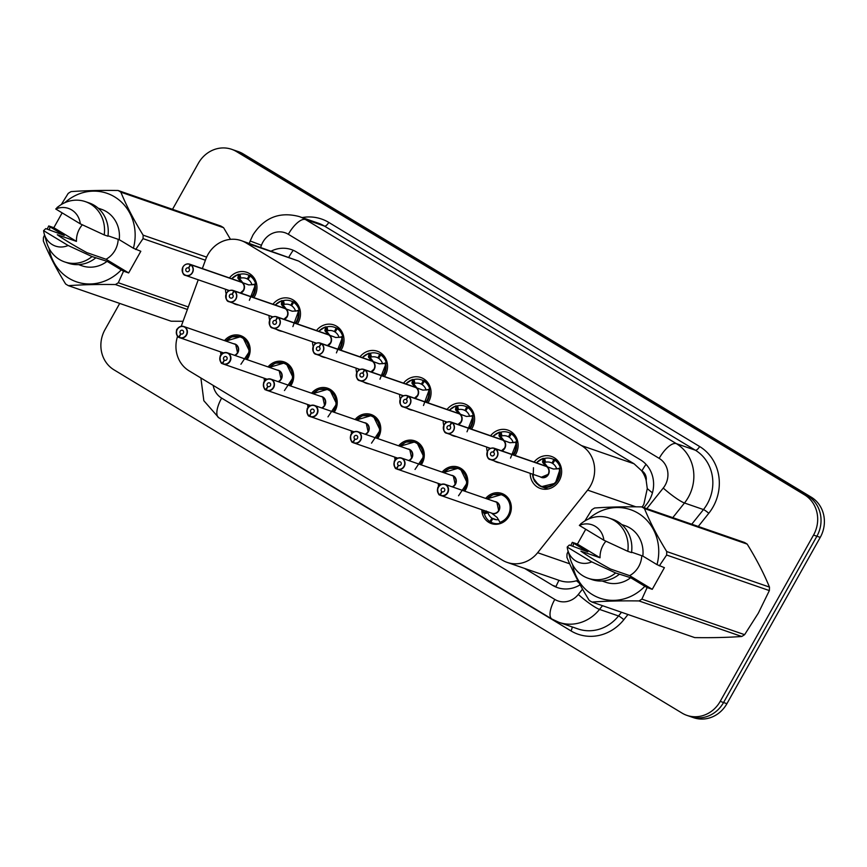 <?xml version="1.0" encoding="UTF-8"?>
<svg xmlns="http://www.w3.org/2000/svg" width="867" height="867" viewBox="0 0 867 867"><rect width="100%" height="100%" fill="white"/><g stroke="black" fill="none" stroke-linecap="round" stroke-linejoin="round"><path stroke-width="1.3" d="M224.52 340.601A15.942 14.641 109.1 0 1 240.603 335.627A15.942 14.641 109.1 0 1 247.962 358.288A15.942 14.641 109.1 0 1 247.106 359.664M220.998 355.069A15.942 14.641 109.1 0 1 220.619 351.904M268.055 366.904A15.942 14.641 109.1 0 1 284.138 361.929A15.942 14.641 109.1 0 1 291.496 384.59A15.942 14.641 109.1 0 1 290.64 385.967M264.522 381.372A15.942 14.641 109.1 0 1 264.142 378.207M311.578 393.206A15.942 14.641 109.1 0 1 327.661 388.232A15.942 14.641 109.1 0 1 335.02 410.893A15.942 14.641 109.1 0 1 334.163 412.269M308.045 407.674A15.942 14.641 109.1 0 1 307.677 404.51M355.112 419.509A15.942 14.641 109.1 0 1 371.184 414.534A15.942 14.641 109.1 0 1 378.554 437.196A15.942 14.641 109.1 0 1 377.687 438.572M351.579 433.977A15.942 14.641 109.1 0 1 351.2 430.812M398.636 445.811A15.942 14.641 109.1 0 1 414.719 440.837A15.942 14.641 109.1 0 1 422.077 463.498A15.942 14.641 109.1 0 1 421.221 464.875M395.103 460.279A15.942 14.641 109.1 0 1 394.723 457.115M442.159 472.114A15.942 14.641 109.1 0 1 458.242 467.14A15.942 14.641 109.1 0 1 465.601 489.801A15.942 14.641 109.1 0 1 464.745 491.177M438.637 486.582A15.942 14.641 109.1 0 1 438.258 483.418M485.693 498.417A15.942 14.641 109.1 0 1 501.776 493.442A15.942 14.641 109.1 0 1 509.135 516.103A15.942 14.641 109.1 0 1 491.351 523.57A15.942 14.641 109.1 0 1 481.781 509.72M229.419 277.928A16.95 15.573 109.1 0 1 246.781 272.325A16.95 15.573 109.1 0 1 254.616 296.427A16.95 15.573 109.1 0 1 253.868 297.63M238.804 305.065A16.95 15.573 109.1 0 1 235.694 304.36A16.95 15.573 109.1 0 1 232.822 302.995M226.157 293.956A16.95 15.573 109.1 0 1 225.518 289.231M272.953 304.23A16.95 15.573 109.1 0 1 290.315 298.627A16.95 15.573 109.1 0 1 298.14 322.73A16.95 15.573 109.1 0 1 297.403 323.933M282.328 331.367A16.95 15.573 109.1 0 1 279.228 330.663A16.95 15.573 109.1 0 1 276.345 329.297M269.691 320.259A16.95 15.573 109.1 0 1 269.041 315.523M316.477 330.533A16.95 15.573 109.1 0 1 333.838 324.93A16.95 15.573 109.1 0 1 341.663 349.033A16.95 15.573 109.1 0 1 340.926 350.235M325.851 357.67A16.95 15.573 109.1 0 1 322.752 356.966A16.95 15.573 109.1 0 1 319.88 355.6M313.215 346.562A16.95 15.573 109.1 0 1 312.564 341.826M360 356.836A16.95 15.573 109.1 0 1 377.362 351.233A16.95 15.573 109.1 0 1 385.197 375.335A16.95 15.573 109.1 0 1 384.449 376.538M369.385 383.973A16.95 15.573 109.1 0 1 366.275 383.268A16.95 15.573 109.1 0 1 363.403 381.903M356.738 372.864A16.95 15.573 109.1 0 1 356.099 368.128M403.534 383.138A16.95 15.573 109.1 0 1 420.896 377.535A16.95 15.573 109.1 0 1 428.721 401.638A16.95 15.573 109.1 0 1 427.984 402.841M412.909 410.275A16.95 15.573 109.1 0 1 409.809 409.571A16.95 15.573 109.1 0 1 406.937 408.205M400.272 399.167A16.95 15.573 109.1 0 1 399.622 394.431M447.058 409.441A16.95 15.573 109.1 0 1 464.419 403.838A16.95 15.573 109.1 0 1 472.255 427.94A16.95 15.573 109.1 0 1 471.507 429.143M456.443 436.578A16.95 15.573 109.1 0 1 453.333 435.873A16.95 15.573 109.1 0 1 450.461 434.508M443.796 425.469A16.95 15.573 109.1 0 1 443.156 420.733M490.592 435.743A16.95 15.573 109.1 0 1 507.954 430.14A16.95 15.573 109.1 0 1 515.778 454.243A16.95 15.573 109.1 0 1 515.041 455.446M499.966 462.88A16.95 15.573 109.1 0 1 496.867 462.176A16.95 15.573 109.1 0 1 493.984 460.81M487.33 451.772A16.95 15.573 109.1 0 1 486.68 447.036M534.115 462.046A16.95 15.573 109.1 0 1 551.477 456.443A16.95 15.573 109.1 0 1 559.302 480.546A16.95 15.573 109.1 0 1 540.39 488.479A16.95 15.573 109.1 0 1 530.203 473.339M642.187 507.054L643.856 504.28L647.281 488.609L646.186 480.513A9.96 9.147 -70.9 0 0 641.916 470.857A29.879 11.596 -58.9 0 1 646.013 464.333M177.605 336.212A29.879 27.451 -70.9 0 0 189.082 370.838L502.383 560.158A29.879 27.451 -70.9 0 0 507.184 562.412A29.879 27.451 -70.9 0 0 537.638 552.712L587.609 490.115A29.879 27.451 -70.9 0 0 590.503 485.823A29.879 27.451 -70.9 0 0 581.508 445.595L246.044 242.879A29.879 27.451 -70.9 0 0 241.232 240.625A29.879 27.451 -70.9 0 0 205.717 259.352L202.347 268.564M641.916 470.857L641.504 470.608A29.879 27.451 109.1 0 1 646.186 480.513M558.987 580.316C564.558 582.375 570.388 582.526 576.479 580.76A29.879 4.259 38.6 0 0 579.08 582.906M641.504 470.608L634.037 463.769L298.573 261.054L241.232 240.625M198.24 279.792L181.214 326.317M172.522 209.326L198.337 163.321A29.879 27.451 109.1 0 1 231.684 149.319L235.033 150.479A29.879 27.451 109.1 0 1 239.845 152.733L807.903 496A29.879 27.451 109.1 0 1 816.887 536.229L723.566 702.519A29.879 27.451 109.1 0 1 690.23 716.521A29.879 27.451 109.1 0 0 723.566 702.519L816.887 536.229A29.879 27.451 109.1 0 0 807.903 496L239.845 152.733A29.879 27.451 109.1 0 0 235.033 150.479L238.382 151.638A29.879 27.451 109.1 0 1 243.194 153.893L811.252 497.159A29.879 27.451 109.1 0 1 820.247 537.388L726.914 703.679A29.879 27.451 109.1 0 1 693.578 717.681L686.87 715.362A29.879 27.451 109.1 0 1 682.069 713.107L114 369.841A29.879 27.451 109.1 0 1 105.015 329.612L119.711 303.417M643.932 507.661L646.565 504.356A29.879 27.451 -70.9 0 0 649.459 500.053A29.879 27.451 -70.9 0 0 640.475 459.824L296.341 251.885A29.879 27.451 -70.9 0 0 291.529 249.631A29.879 27.451 -70.9 0 0 271.328 251.04M231.684 149.319A29.879 27.451 109.1 0 1 236.485 151.573L804.554 494.84A29.879 27.451 109.1 0 1 813.539 535.069L720.217 701.36A29.879 27.451 109.1 0 1 686.87 715.362M524.622 568.438L552.593 585.344A29.879 27.451 -70.9 0 0 557.405 587.598A29.879 27.451 -70.9 0 0 580.121 584.802M540.932 486.528A14.945 13.72 -70.9 0 0 541.42 486.712A14.945 13.72 -70.9 0 0 558.088 479.711A14.945 13.72 -70.9 0 0 559.833 468.603L553.417 469.036L546.481 466.5L553.189 468.928M495.1 448.618L494.938 448.77A5.776 5.31 -70.9 0 0 489.497 458.936A5.776 5.31 -70.9 0 0 495.328 449.008L495.512 448.868A5.971 5.495 109.1 0 1 490.44 459.586A5.971 5.495 109.1 0 1 487.666 451.1A5.971 5.495 109.1 0 1 495.1 448.618L546.037 466.251L542.709 462.566L542.98 458.426A14.945 13.72 -70.9 0 0 542.959 458.415L544.628 458.415A14.945 13.72 109.1 0 1 551.932 458.73A14.945 13.72 109.1 0 1 553.818 459.553L557.98 460.995M557.015 468.895L560.342 467.92A14.945 13.72 109.1 0 0 554.847 460.182L558.272 461.363M560.201 468.733L555.379 483.244L541.42 486.701L547.998 488.988M542.482 461.721L544.238 462.328L543.349 458.545M552.864 463.401L552.019 463.097A10.957 10.068 -70.9 0 0 550.632 462.49A10.957 10.068 -70.9 0 0 545.516 462.209L544.238 462.328M545.993 466.338L546.037 466.251A5.971 5.495 -70.9 0 0 545.278 465.915L494.342 448.282C491.676 447.513 489.443 448.445 487.655 451.078C486.723 456.476 487.644 459.315 490.44 459.586L541.376 477.208A5.971 5.484 109.2 0 0 548.042 474.412L541.376 477.208A5.971 5.495 -70.9 0 0 546.448 466.489L495.512 448.868M493.215 452.14L493.377 452.195A1.994 1.832 109.1 0 1 491.665 455.793A1.994 1.832 109.1 0 1 490.744 452.964A1.994 1.832 109.1 0 1 493.215 452.14L494.938 448.77M552.019 463.097L553.818 459.553M554.847 460.182L552.767 463.552A10.957 10.068 -70.9 0 1 556.712 468.939M546.037 466.251L547.283 466.782M495.328 449.008L493.356 452.216M533.476 467.747L533.14 477.923L539.014 485.585L541.42 486.701L534.538 481.131L532.403 474.097M536.445 462.859A14.566 13.373 109.2 0 1 542.775 458.676L542.98 458.426M543.869 462.209L547.37 466.706M439.927 494.851L439.894 495.046A5.971 5.495 109.1 0 1 444.977 484.328A5.971 5.495 109.1 0 1 447.73 492.824A5.971 5.495 109.1 0 1 440.306 495.295L440.328 495.09A5.776 5.31 -70.9 0 0 445.757 484.935A5.776 5.31 -70.9 0 0 439.927 494.851L441.899 491.643L442.712 491.925M494.754 501.56A6.156 5.657 109 0 1 499.62 508.907A6.156 5.657 109 0 1 491.86 513.383L497.094 517.469L500.259 522.801A14.945 13.72 -70.9 0 0 508.723 515.757A14.945 13.72 -70.9 0 0 504.226 495.642A14.945 13.72 -70.9 0 0 501.82 494.515A14.945 13.72 -70.9 0 0 501.115 494.298M491.025 521.956L489.877 521.566A14.945 13.72 109.1 0 1 484.382 513.828L483.407 512.625A14.945 13.72 -70.9 0 0 483.407 512.625L486.387 510.999M495.556 519.626L492.716 518.639A10.957 10.068 -70.9 0 0 494.092 519.246A10.957 10.068 -70.9 0 0 498.547 519.658M440.295 495.187L439.894 495.046C437.532 495.621 437.206 485.91 438.29 487.124C440.068 484.49 442.3 483.558 444.977 484.328L495.913 501.96A5.971 5.484 109 0 1 498.666 510.457A5.971 5.495 -70.9 0 0 495.913 501.96L496.867 502.405L498.666 510.457A5.971 5.495 -70.9 0 1 492.001 513.253L440.306 495.295M441.899 491.643A1.994 1.832 109.1 0 1 443.59 488.067A1.994 1.832 109.1 0 1 444.511 490.906A1.994 1.832 109.1 0 1 442.04 491.73L442.56 491.903M492.716 518.639L490.906 522.183A14.945 13.72 109.1 0 0 492.792 523.018L496.488 524.297M489.877 521.566L491.957 518.184L496.433 519.734M485.639 511.086L488.002 512.755A10.957 10.068 -70.9 0 0 491.957 518.184M442.04 491.73L440.328 495.09M500.638 522.942L500.259 522.801C511.898 519.734 514.554 501.115 504.226 495.642L501.82 494.515L487.016 498.883M483.418 512.625L483.472 512.419A14.566 13.373 109 0 1 483.168 510.197M499.858 522.281L500.107 523.321A14.945 13.72 109.1 0 1 492.792 523.018M513.589 454.947A14.945 13.72 -70.9 0 0 514.564 453.408A14.945 13.72 -70.9 0 0 516.298 442.3L509.894 442.734L502.947 440.198L509.655 442.625M444.153 424.787A5.971 5.495 109.1 0 1 451.566 422.316L502.502 439.948L499.186 436.264L499.251 432.373A14.566 13.373 109.2 0 0 492.922 436.556M451.566 422.316L451.404 422.467A5.776 5.31 -70.9 0 0 445.974 432.633A5.776 5.31 -70.9 0 0 451.805 422.706L449.832 425.914A1.994 1.832 109.1 0 1 448.141 429.49A1.994 1.832 109.1 0 1 447.22 426.662A1.994 1.832 109.1 0 1 449.691 425.838L449.843 425.892M513.492 442.593L516.819 441.617A14.945 13.72 109.1 0 0 511.324 433.879L514.749 435.061M516.678 442.43L510.533 458.101M498.958 435.418L500.703 436.025L499.815 432.243L501.093 432.113A14.945 13.72 109.1 0 1 508.409 432.427A14.945 13.72 109.1 0 1 510.295 433.251L514.456 434.692M509.341 437.098L508.485 436.795A10.957 10.068 -70.9 0 0 507.108 436.188A10.957 10.068 -70.9 0 0 501.982 435.906L500.703 436.025M501.538 450.775A5.971 5.484 109.2 0 0 504.507 448.109L501.538 450.775A5.971 5.495 -70.9 0 0 502.914 440.187L451.978 422.565A5.971 5.495 109.1 0 1 446.906 433.283A5.971 5.495 109.1 0 1 444.142 424.797C443.189 430.173 444.121 433.012 446.906 433.283L490.635 448.412M508.485 436.795L510.295 433.251M511.324 433.879L509.243 437.25A10.957 10.068 -70.9 0 1 513.188 442.636M502.535 439.948L503.76 440.479M500.335 435.895L503.835 440.403M502.459 440.035L502.502 439.948A5.971 5.495 -70.9 0 0 501.755 439.612L450.818 421.98C448.141 421.21 445.92 422.142 444.132 424.776M449.691 425.838L451.404 422.467M470.055 428.645A14.945 13.72 -70.9 0 0 471.041 427.106A14.945 13.72 -70.9 0 0 472.775 415.997L466.37 416.431L459.423 413.895L466.132 416.323M458.936 413.732L455.652 409.961L455.923 405.821A14.945 13.72 -70.9 0 0 455.901 405.81M408.27 396.403L408.455 396.262A5.971 5.495 109.1 0 1 403.383 406.981A5.971 5.495 109.1 0 1 400.619 398.495A5.971 5.495 109.1 0 1 408.043 396.013L407.88 396.165A5.776 5.31 -70.9 0 0 402.44 406.33A5.776 5.31 -70.9 0 0 408.27 396.403L406.298 399.611A1.994 1.832 109.1 0 1 404.607 403.188A1.994 1.832 109.1 0 1 403.686 400.359A1.994 1.832 109.1 0 1 406.168 399.535L406.32 399.589M469.957 416.29L473.284 415.315A14.945 13.72 109.1 0 0 467.79 407.577L471.225 408.758M473.144 416.127L467.01 431.799M455.435 409.116L457.18 409.723L456.291 405.94L457.57 405.81A14.945 13.72 109.1 0 1 464.885 406.124A14.945 13.72 109.1 0 1 466.76 406.948L470.933 408.39M465.817 410.795L464.961 410.492A10.957 10.068 -70.9 0 0 463.574 409.885A10.957 10.068 -70.9 0 0 458.459 409.603L457.18 409.723M458.014 424.472A5.971 5.484 109.2 0 0 460.984 421.806L458.014 424.472A5.971 5.495 -70.9 0 0 459.391 413.884L408.455 396.262M464.961 410.492L466.76 406.948M467.79 407.577L465.709 410.947A10.957 10.068 -70.9 0 1 469.654 416.333M459.011 413.646L460.225 414.177M458.979 413.646L458.979 413.635A5.971 5.495 -70.9 0 0 458.22 413.31L407.284 395.677C404.618 394.908 402.386 395.84 400.608 398.473C399.665 403.87 400.587 406.71 403.383 406.981L447.112 422.11M408.043 396.013L458.979 413.635M406.168 399.535L407.88 396.165M449.388 410.254A14.566 13.373 109.2 0 1 455.717 406.07L456.291 405.94M456.811 409.603L460.312 414.101M423.486 405.496L429.241 389.695L422.836 390.128L415.889 387.592L422.597 390.02M364.519 369.71L364.346 369.862A5.776 5.31 -70.9 0 0 358.916 380.028A5.776 5.31 -70.9 0 0 364.747 370.101L364.931 369.96A5.971 5.495 109.1 0 1 359.848 380.678C357.063 380.407 356.131 377.568 357.074 372.171A5.971 5.495 109.1 0 1 364.519 369.71L415.456 387.343L412.128 383.658L412.389 379.518A14.945 13.72 -70.9 0 0 412.367 379.518L414.036 379.508A14.945 13.72 109.1 0 1 421.351 379.822A14.945 13.72 109.1 0 1 423.237 380.646L427.398 382.087M426.531 402.342A14.945 13.72 -70.9 0 0 427.507 400.803A14.945 13.72 -70.9 0 0 429.252 389.695L429.761 389.012L429.62 389.825M426.434 389.987L429.761 389.012A14.945 13.72 109.1 0 0 424.266 381.274L427.691 382.455M411.901 382.813L413.657 383.42L412.768 379.638M422.283 384.493L421.427 384.189A10.957 10.068 -70.9 0 0 420.051 383.582A10.957 10.068 -70.9 0 0 414.935 383.301L413.657 383.42M414.48 398.17A5.971 5.484 109.2 0 0 417.46 395.504L414.48 398.17A5.971 5.495 -70.9 0 0 415.867 387.582L364.931 369.96M362.634 373.233L362.785 373.287A1.994 1.832 109.1 0 1 361.084 376.885A1.994 1.832 109.1 0 1 360.163 374.056A1.994 1.832 109.1 0 1 362.634 373.233L364.346 369.862M421.427 384.189L423.237 380.646M424.266 381.274L422.186 384.645A10.957 10.068 -70.9 0 1 426.13 390.031M415.401 387.43L416.702 387.874M413.288 383.29L416.778 387.798M415.445 387.343A5.971 5.484 109.2 0 1 415.456 387.343A5.971 5.495 -70.9 0 0 414.697 387.007L363.761 369.375C361.084 368.605 358.862 369.537 357.074 372.171M364.747 370.101L362.774 373.309M405.864 383.951A14.566 13.373 109.2 0 1 412.193 379.768L412.389 379.518M382.997 376.04A14.945 13.72 -70.9 0 0 383.983 374.501A14.945 13.72 -70.9 0 0 385.717 363.392L379.312 363.826L372.366 361.29L379.074 363.717M320.985 343.408L320.823 343.56A5.776 5.31 -70.9 0 0 315.382 353.725A5.776 5.31 -70.9 0 0 321.223 343.798L321.397 343.657A5.971 5.495 109.1 0 1 316.325 354.375A5.971 5.495 109.1 0 1 313.561 345.89A5.971 5.495 109.1 0 1 320.985 343.408L371.921 361.04L368.594 357.356L368.865 353.216A14.945 13.72 -70.9 0 0 368.843 353.216L370.512 353.205A14.945 13.72 109.1 0 1 377.828 353.519A14.945 13.72 109.1 0 1 379.713 354.343L383.875 355.784M370.957 371.867A5.971 5.484 109.2 0 0 373.926 369.201L370.957 371.867A5.971 5.495 -70.9 0 0 372.333 361.279L372.366 361.29M382.911 363.685L386.227 362.709A14.945 13.72 109.1 0 0 380.732 354.971L384.168 356.153M386.086 363.522L379.952 379.193M368.377 356.51L370.122 357.117L369.234 353.335M378.76 358.19L377.904 357.887A10.957 10.068 -70.9 0 0 376.527 357.28A10.957 10.068 -70.9 0 0 371.401 356.998L370.122 357.117M321.397 343.657L372.333 361.279M321.223 343.798L319.24 347.006A1.994 1.832 109.1 0 1 317.55 350.582A1.994 1.832 109.1 0 1 316.628 347.754A1.994 1.832 109.1 0 1 319.11 346.93L319.262 346.984M377.904 357.887L379.713 354.343M380.732 354.971L378.662 358.342A10.957 10.068 -70.9 0 1 382.596 363.728M371.878 361.127L373.178 361.572M371.921 361.04L371.921 361.04A5.971 5.495 -70.9 0 0 371.174 360.705L320.237 343.072C317.56 342.302 315.328 343.234 313.551 345.868C312.608 351.265 313.529 354.104 316.325 354.375L360.054 369.505M319.11 346.93L320.823 343.56M362.33 357.648A14.566 13.373 109.2 0 1 368.659 353.465L368.865 353.216M369.754 356.998L373.254 361.496M452.173 486.82A5.971 5.495 -70.9 0 0 455.142 484.154A5.971 5.484 109 0 0 452.379 475.658L453.343 476.102L455.142 484.154A5.971 5.495 -70.9 0 0 452.379 475.658L401.443 458.025C398.766 457.256 396.544 458.188 394.756 460.821A5.971 5.495 109.1 0 1 401.443 458.025A5.971 5.495 109.1 0 1 404.206 466.522A5.971 5.495 109.1 0 1 396.783 468.993L396.793 468.787A5.776 5.31 -70.9 0 0 402.234 458.632A5.776 5.31 -70.9 0 0 396.403 468.548L398.376 465.341L399.188 465.622M464.213 490.993A14.945 13.72 -70.9 0 0 465.189 489.454A14.945 13.72 -70.9 0 0 460.702 469.34A14.945 13.72 -70.9 0 0 458.296 468.213A14.945 13.72 -70.9 0 0 457.581 467.996M398.376 465.341A1.994 1.832 109.1 0 1 400.066 461.764A1.994 1.832 109.1 0 1 400.988 464.604A1.994 1.832 109.1 0 1 398.517 465.427L399.026 465.601M398.517 465.427L396.793 468.787M394.756 460.821C393.672 459.608 393.997 469.318 396.36 468.744L396.371 468.744A5.971 5.495 109.1 0 1 394.767 460.843M458.556 495.761L467.205 482.821L460.702 469.34L458.285 468.213L443.481 472.58M352.869 442.246L352.836 442.441A5.971 5.495 109.1 0 1 357.919 431.723A5.971 5.495 109.1 0 1 360.672 440.219A5.971 5.495 109.1 0 1 353.259 442.69L353.27 442.484A5.776 5.31 -70.9 0 0 358.71 432.33A5.776 5.31 -70.9 0 0 352.869 442.246L354.852 439.038L355.665 439.32M420.679 464.69A14.945 13.72 -70.9 0 0 421.665 463.151A14.945 13.72 -70.9 0 0 417.168 443.037A14.945 13.72 -70.9 0 0 414.762 441.91A14.945 13.72 -70.9 0 0 414.058 441.693M353.237 442.582L352.836 442.441C350.474 443.015 350.149 433.305 351.233 434.519C353.01 431.885 355.242 430.953 357.919 431.723L408.856 449.355A5.971 5.484 109 0 1 411.608 457.852A5.971 5.495 -70.9 0 0 408.856 449.355L409.82 449.8L411.608 457.852A5.971 5.495 -70.9 0 1 408.639 460.518M354.852 439.038A1.994 1.832 109.1 0 1 356.543 435.462A1.994 1.832 109.1 0 1 357.464 438.301A1.994 1.832 109.1 0 1 354.982 439.125L355.503 439.298M354.982 439.125L353.27 442.484M415.033 469.459L423.681 456.519L417.168 443.037L414.762 441.91L399.958 446.277M309.302 416.127A5.971 5.495 109.1 0 1 314.385 405.42A5.971 5.495 109.1 0 1 317.149 413.917A5.971 5.495 109.1 0 1 309.725 416.388L309.747 416.182A5.776 5.31 -70.9 0 0 315.176 406.027A5.776 5.31 -70.9 0 0 309.346 415.943L311.318 412.735L312.131 413.017M377.156 438.388A14.945 13.72 -70.9 0 0 378.131 436.849A14.945 13.72 -70.9 0 0 373.644 416.734A14.945 13.72 -70.9 0 0 371.239 415.607A14.945 13.72 -70.9 0 0 370.534 415.391M309.346 415.943L309.313 416.138C306.94 416.713 306.615 407.002 307.709 408.227C309.486 405.583 311.719 404.651 314.385 405.42L365.321 423.053A5.971 5.484 109 0 1 368.085 431.549A5.971 5.495 -70.9 0 0 365.321 423.053L366.286 423.497L368.085 431.549A5.971 5.495 -70.9 0 1 365.115 434.215M311.318 412.735A1.994 1.832 109.1 0 1 313.009 409.159A1.994 1.832 109.1 0 1 313.93 411.998A1.994 1.832 109.1 0 1 311.459 412.822L311.979 412.995M311.459 412.822L309.747 416.182M371.51 443.156L380.158 430.216L373.644 416.734L371.228 415.607L356.424 419.975M585.734 529.26L577.411 544.097L600.04 557.763L580.89 551.141C587.913 556.115 597.775 562.076 610.487 569.023L629.637 575.645L652.255 589.322L664.404 567.668L657.002 564.634A46.818 43.003 109.1 0 0 639.618 514.153A46.818 43.003 109.1 0 0 588.411 519.084M600.04 557.763A22.52 20.678 109.1 0 1 603.15 545.148A22.52 20.678 109.1 0 1 605.925 541.192M641.775 555.704A22.52 20.678 109.1 0 1 638.676 566.617A22.52 20.678 109.1 0 1 629.637 575.645M584.867 520.959L591.782 509.807A53.787 49.408 109.1 0 1 594.664 507.997C608.471 507 624.132 506.631 641.678 506.881L744.406 542.428A53.787 49.408 109.1 0 1 747.191 544.108L644.452 508.561C650.044 522.205 657.468 536.532 666.723 551.542A53.787 49.408 109.1 0 1 666.625 555.032L659.299 565.902M666.723 551.542L769.462 587.089C763.87 573.445 756.447 559.117 747.191 544.108M769.462 587.089A53.787 49.408 109.1 0 1 769.354 590.579L666.625 555.032M652.255 589.322L647.15 587.555L641.883 599.13L744.612 634.677L758.354 613.099L769.354 590.579M641.678 506.881A53.787 49.408 109.1 0 1 644.452 508.561M631.577 552.171L642.826 556.072L657.002 564.634M621.693 524.524L625.096 525.705A29.879 27.451 109.1 0 1 642.826 556.072M612.72 519.311A31.873 29.272 109.1 0 1 631.512 552.593L627.795 551.314A31.873 29.272 109.1 0 0 608.992 518.033L612.72 519.311M580.695 523.863L582.852 522.302A31.873 29.272 109.1 0 1 608.992 518.033M581.497 523.343L579.351 525.402A19.919 18.294 109.1 0 1 603.876 540.228L627.795 551.314M603.876 540.228L579.351 525.402M744.612 634.677A53.787 49.408 109.1 0 1 741.74 636.486L639.001 600.939C621.596 600.69 605.925 601.059 591.988 602.056L694.727 637.603C712.132 637.852 727.803 637.483 741.74 636.486M591.988 602.056A53.787 49.408 109.1 0 1 589.202 600.376C580.012 585.485 572.588 571.158 566.942 557.394A53.787 49.408 109.1 0 1 567.04 553.905L568.145 551.358M641.883 599.13A53.787 49.408 109.1 0 1 639.001 600.939M647.15 587.555L644.853 586.287A46.818 43.003 109.1 0 1 601.633 598.718A46.818 43.003 109.1 0 1 572.621 564.731M572.946 546.232A46.818 43.003 109.1 0 1 573.651 543.262L572.318 542.33L570.8 545.495M644.853 586.287L630.677 577.725L615.635 572.968L591.727 561.881A19.919 18.294 109.1 0 1 567.831 550.274A19.919 18.294 109.1 0 1 567.191 547.055L569.348 544.996L587.826 551.824L573.651 543.262M630.677 577.725A29.879 27.451 109.1 0 1 605.556 582.191L602.153 581.009M619.363 574.247A31.873 29.272 109.1 0 1 591.868 579.557L588.151 578.278A31.873 29.272 109.1 0 1 570.237 558.76L567.831 550.274M615.635 572.968A31.873 29.272 109.1 0 1 588.151 578.278M567.191 547.055L591.727 561.881M577.411 544.097L572.318 542.33M62.153 212.87L53.83 227.707L76.448 241.373L57.298 234.751C64.321 239.725 74.183 245.686 86.895 252.633L106.045 259.255L128.663 272.932L140.812 251.278L133.41 248.244A46.818 43.003 109.1 0 0 116.026 197.763A46.818 43.003 109.1 0 0 64.819 202.694M76.448 241.373A22.52 20.678 109.1 0 1 79.558 228.758A22.52 20.678 109.1 0 1 82.332 224.802M118.183 239.314A22.52 20.678 109.1 0 1 115.083 250.227A22.52 20.678 109.1 0 1 106.045 259.255M61.275 204.569L68.19 193.417A53.787 49.408 109.1 0 1 71.072 191.607C84.879 190.61 100.55 190.241 118.085 190.491L220.825 226.038A53.787 49.408 109.1 0 1 223.599 227.718L120.86 192.171C126.452 205.815 133.876 220.142 143.131 235.152A53.787 49.408 109.1 0 1 143.033 238.642L135.707 249.512M230.481 239.346L223.599 227.718M118.085 190.491A53.787 49.408 109.1 0 1 120.86 192.171M107.985 235.781L119.234 239.682L133.41 248.244M98.101 208.134L101.504 209.315A29.879 27.451 109.1 0 1 119.234 239.682M89.128 202.921A31.873 29.272 109.1 0 1 107.92 236.203L104.203 234.924A31.873 29.272 109.1 0 0 85.4 201.643L89.128 202.921M57.103 207.473L59.259 205.912A31.873 29.272 109.1 0 1 85.4 201.643M57.916 206.953L55.759 209.012A19.919 18.294 109.1 0 1 80.295 223.838L104.203 234.924M80.295 223.838L55.759 209.012M187.38 309.454L115.409 284.549C98.004 284.3 82.332 284.669 68.395 285.666L171.135 321.213L183.056 321.289M68.395 285.666A53.787 49.408 109.1 0 1 65.621 283.986C56.42 269.095 48.996 254.768 43.35 241.004A53.787 49.408 109.1 0 1 43.448 237.515L44.553 234.968M128.663 272.932L123.558 271.165L118.291 282.74L188.302 306.961M118.291 282.74A53.787 49.408 109.1 0 1 115.409 284.549M205.392 260.219L143.033 238.642M143.131 235.152L206.628 257.12M123.558 271.165L121.261 269.897A46.818 43.003 109.1 0 1 78.052 282.328A46.818 43.003 109.1 0 1 49.029 248.341M49.354 229.842A46.818 43.003 109.1 0 1 50.058 226.872L48.725 225.94L47.208 229.105M121.261 269.897L107.085 261.335L92.054 256.578L68.135 245.491A19.919 18.294 109.1 0 1 44.239 233.884A19.919 18.294 109.1 0 1 43.61 230.665L45.756 228.606L64.234 235.434L50.058 226.872M107.085 261.335A29.879 27.451 109.1 0 1 81.964 265.801L78.561 264.619M95.771 257.857A31.873 29.272 109.1 0 1 68.276 263.167L64.559 261.888A31.873 29.272 109.1 0 1 46.645 242.37L44.239 233.884M92.054 256.578A31.873 29.272 109.1 0 1 64.559 261.888M43.61 230.665L68.135 245.491M53.83 227.707L48.725 225.94M339.474 349.737A14.945 13.72 -70.9 0 0 340.449 348.198A14.945 13.72 -70.9 0 0 342.194 337.09L335.778 337.523L328.842 334.987L335.551 337.415M277.462 317.105L277.299 317.257A5.776 5.31 -70.9 0 0 271.859 327.423A5.776 5.31 -70.9 0 0 277.689 317.495L277.873 317.355A5.971 5.495 109.1 0 1 272.802 328.073A5.971 5.495 109.1 0 1 270.027 319.587A5.971 5.495 109.1 0 1 277.462 317.105L328.398 334.738L325.071 331.053L325.342 326.913A14.945 13.72 -70.9 0 0 325.32 326.913L326.989 326.902A14.945 13.72 109.1 0 1 334.294 327.217A14.945 13.72 109.1 0 1 336.179 328.04L340.341 329.482M327.433 345.565A5.971 5.484 109.2 0 0 330.403 342.898L327.433 345.565A5.971 5.495 -70.9 0 0 328.81 334.976L328.842 334.987M339.376 337.382L342.703 336.407A14.945 13.72 109.1 0 0 337.209 328.669L340.633 329.85M342.563 337.22L336.429 352.891M324.843 330.208L326.599 330.815L325.71 327.032M335.226 331.888L334.38 331.584A10.957 10.068 -70.9 0 0 332.993 330.977A10.957 10.068 -70.9 0 0 327.878 330.695L326.599 330.815M277.873 317.355L328.81 334.976M277.689 317.495L275.717 320.703A1.994 1.832 109.1 0 1 274.026 324.28A1.994 1.832 109.1 0 1 273.105 321.451A1.994 1.832 109.1 0 1 275.576 320.627L275.739 320.682M334.38 331.584L336.179 328.04M337.209 328.669L335.128 332.039A10.957 10.068 -70.9 0 1 339.073 337.426M328.43 334.738L329.644 335.269M328.355 334.825L328.398 334.738A5.971 5.495 -70.9 0 0 327.639 334.402L276.703 316.769C274.037 316 271.805 316.932 270.016 319.565C269.073 324.962 270.005 327.802 272.802 328.073L316.531 343.202M275.576 320.627L277.299 317.257M318.807 331.346A14.566 13.373 109.2 0 1 325.136 327.162L325.342 326.913M326.23 330.695L329.72 335.193M292.894 326.588L298.649 310.787L292.255 311.22L285.308 308.685L292.016 311.112M233.927 290.803L233.765 290.954A5.776 5.31 -70.9 0 0 228.324 301.12A5.776 5.31 -70.9 0 0 234.166 291.193L234.339 291.052A5.971 5.495 109.1 0 1 229.267 301.77A5.971 5.495 109.1 0 1 226.504 293.284A5.971 5.495 109.1 0 1 233.927 290.803L284.864 308.435L281.547 304.75L281.612 300.86A14.566 13.373 109.2 0 0 275.283 305.043M295.94 323.434A14.945 13.72 -70.9 0 0 296.926 321.895A14.945 13.72 -70.9 0 0 298.66 310.787L299.18 310.104L299.039 310.917M295.853 311.08L299.18 310.104A14.945 13.72 109.1 0 0 293.685 302.366L297.11 303.548M281.32 303.905L283.065 304.512L282.176 300.73L283.455 300.6A14.945 13.72 109.1 0 1 290.77 300.914A14.945 13.72 109.1 0 1 292.656 301.738L296.817 303.179M291.702 305.585L290.846 305.282A10.957 10.068 -70.9 0 0 289.47 304.675A10.957 10.068 -70.9 0 0 284.343 304.393L283.065 304.512M283.899 319.262A5.971 5.484 109.2 0 0 286.869 316.596L283.899 319.262A5.971 5.495 -70.9 0 0 285.276 308.674L234.339 291.052M232.053 294.325L232.204 294.379A1.994 1.832 109.1 0 1 230.492 297.977A1.994 1.832 109.1 0 1 229.582 295.148A1.994 1.832 109.1 0 1 232.053 294.325L233.765 290.954M290.846 305.282L292.656 301.738M293.685 302.366L291.605 305.737A10.957 10.068 -70.9 0 1 295.549 311.123M284.896 308.435L286.121 308.966M284.82 308.522L284.864 308.435A5.971 5.495 -70.9 0 0 284.116 308.099L233.18 290.467C230.503 289.697 228.281 290.629 226.493 293.263C225.55 298.66 226.471 301.499 229.267 301.77L272.997 316.899M234.166 291.193L232.193 294.401M282.707 304.393L286.197 308.89M252.416 297.132A14.945 13.72 -70.9 0 0 253.392 295.593A14.945 13.72 -70.9 0 0 255.136 284.484L248.721 284.918L241.785 282.382L248.493 284.81M241.297 282.219L238.013 278.448L238.284 274.308A14.945 13.72 -70.9 0 0 238.262 274.308L239.931 274.297A14.945 13.72 109.1 0 1 247.247 274.611A14.945 13.72 109.1 0 1 249.122 275.435L253.294 276.876M190.632 264.89L190.816 264.749A5.971 5.495 109.1 0 1 185.744 275.468A5.971 5.495 109.1 0 1 182.98 266.982A5.971 5.495 109.1 0 1 190.404 264.5L190.241 264.652A5.776 5.31 -70.9 0 0 184.801 274.817A5.776 5.31 -70.9 0 0 190.632 264.89L188.659 268.098A1.994 1.832 109.1 0 1 186.969 271.674A1.994 1.832 109.1 0 1 186.047 268.846A1.994 1.832 109.1 0 1 188.518 268.022L188.681 268.076M252.319 284.777L255.646 283.802A14.945 13.72 109.1 0 0 250.151 276.064L253.576 277.245M255.505 284.614L249.371 300.285M237.796 277.603L239.541 278.209L238.653 274.427M248.168 279.282L247.323 278.979A10.957 10.068 -70.9 0 0 245.935 278.372A10.957 10.068 -70.9 0 0 240.82 278.09L239.541 278.209M240.376 292.959A5.971 5.484 109.2 0 0 243.345 290.293L240.376 292.959A5.971 5.495 -70.9 0 0 241.752 282.371L190.816 264.749M247.323 278.979L249.122 275.435M250.151 276.064L248.07 279.434A10.957 10.068 -70.9 0 1 252.015 284.82M190.404 264.5L242.587 282.664M241.34 282.122A5.971 5.495 -70.9 0 0 240.582 281.797L189.645 264.164C186.979 263.395 184.747 264.327 182.97 266.96C182.027 272.357 182.948 275.197 185.744 275.468L229.473 290.597M188.518 268.022L190.241 264.652M231.749 278.74A14.566 13.373 109.2 0 1 238.078 274.557L238.284 274.308M239.173 278.09L242.673 282.588M264.197 381.924A5.971 5.495 109.1 0 1 270.862 379.117A5.971 5.495 109.1 0 1 273.625 387.614A5.971 5.495 109.1 0 1 266.202 390.085L266.212 389.879A5.776 5.31 -70.9 0 0 271.653 379.724A5.776 5.31 -70.9 0 0 265.822 389.641L267.795 386.433L268.607 386.715M333.632 412.085A14.945 13.72 -70.9 0 0 334.608 410.546A14.945 13.72 -70.9 0 0 330.11 390.432A14.945 13.72 -70.9 0 0 327.704 389.305A14.945 13.72 -70.9 0 0 327 389.088M321.581 407.913A5.971 5.495 -70.9 0 0 321.798 396.75L322.762 397.194L324.551 405.247M267.795 386.433A1.994 1.832 109.1 0 1 269.485 382.867A1.994 1.832 109.1 0 1 270.406 385.696A1.994 1.832 109.1 0 1 267.925 386.519L268.445 386.693M267.925 386.519L266.212 389.879M265.779 389.836L265.79 389.836A5.971 5.495 109.1 0 1 264.186 381.935C263.091 380.7 263.416 390.41 265.779 389.836M327.975 416.854L336.624 403.914L330.11 390.432L327.704 389.305L312.9 393.672M222.245 363.522A5.971 5.495 109.1 0 1 227.338 352.815A5.971 5.495 109.1 0 1 230.091 361.311A5.971 5.495 109.1 0 1 222.667 363.782L222.689 363.576A5.776 5.31 -70.9 0 0 228.119 353.422A5.776 5.31 -70.9 0 0 222.288 363.338L224.26 360.13L225.073 360.412M290.098 385.782A14.945 13.72 -70.9 0 0 291.084 384.244A14.945 13.72 -70.9 0 0 286.587 364.129A14.945 13.72 -70.9 0 0 284.181 363.002A14.945 13.72 -70.9 0 0 283.476 362.785M222.288 363.338L222.255 363.533C219.893 364.107 219.568 354.397 220.651 355.622C222.429 352.977 224.661 352.045 227.338 352.815L278.274 370.447A5.971 5.484 109 0 1 281.027 378.944A5.971 5.495 -70.9 0 0 278.274 370.447L279.228 370.892L281.027 378.944A5.971 5.495 -70.9 0 1 278.058 381.61M224.26 360.13A1.994 1.832 109.1 0 1 225.951 356.565A1.994 1.832 109.1 0 1 226.872 359.393A1.994 1.832 109.1 0 1 224.401 360.217L224.921 360.39M224.401 360.217L222.689 363.576M284.452 390.551L293.1 377.611L286.587 364.129L284.181 363.002L269.377 367.37M234.534 355.307A5.971 5.495 -70.9 0 0 237.504 352.641A5.971 5.484 109 0 0 234.74 344.145L235.705 344.589L237.504 352.641A5.971 5.495 -70.9 0 0 234.74 344.145L183.804 326.512C181.127 325.743 178.905 326.675 177.117 329.319A5.971 5.495 109.1 0 1 183.804 326.512A5.971 5.495 109.1 0 1 186.568 335.009A5.971 5.495 109.1 0 1 179.144 337.48L179.155 337.274A5.776 5.31 -70.9 0 0 184.595 327.119A5.776 5.31 -70.9 0 0 178.765 337.035L180.737 333.828L181.55 334.109M246.575 359.48A14.945 13.72 -70.9 0 0 247.55 357.941A14.945 13.72 -70.9 0 0 243.053 337.827A14.945 13.72 -70.9 0 0 240.658 336.699A14.945 13.72 -70.9 0 0 239.942 336.483M180.737 333.828A1.994 1.832 109.1 0 1 182.428 330.262A1.994 1.832 109.1 0 1 183.349 333.091A1.994 1.832 109.1 0 1 180.878 333.914L181.387 334.088M180.878 333.914L179.155 337.274M177.117 329.319C176.034 328.105 176.359 337.805 178.721 337.23L178.732 337.23A5.971 5.495 109.1 0 1 177.128 329.33M240.918 364.248L249.566 351.308L243.053 337.827L240.647 336.699L225.843 341.067M635.901 506.827L587.609 490.115M555.845 587.002A29.879 11.596 -58.9 0 1 558.977 580.326M647.281 488.609A29.879 4.259 38.6 0 0 652.428 492.857M288.874 257.109A29.879 11.596 -58.9 0 1 293.23 250.281M634.037 463.769L581.508 445.595M569.684 563.799L537.638 552.712M298.573 261.054L246.044 242.879M243.194 153.893L236.485 151.573M811.252 497.159L804.554 494.84M820.247 537.388L813.539 535.069M726.914 703.679L720.217 701.36M646.804 508.658L663.244 488.056A19.919 18.294 -70.9 0 0 665.173 485.195A19.919 18.294 -70.9 0 0 659.18 458.372L288.332 234.285A19.919 18.294 -70.9 0 0 262.896 242.11A19.919 18.294 -70.9 0 0 261.444 245.263L260.674 247.355M288.332 234.285A19.919 7.738 121.1 0 1 305.498 219.535L676.347 443.633A39.849 36.598 109.1 0 1 688.333 497.268A39.849 36.598 109.1 0 1 684.475 502.99L703.462 509.568A39.849 36.598 -70.9 0 0 707.32 503.835A39.849 36.598 -70.9 0 0 695.334 450.201L324.486 226.103A39.849 36.598 -70.9 0 0 318.07 223.101L299.082 216.522A39.849 36.598 109.1 0 1 305.498 219.535L324.486 226.103A4.985 1.929 -58.9 0 0 328.777 222.418L699.626 446.516A4.985 1.929 -58.9 0 1 695.334 450.201L676.347 443.633A19.919 7.738 121.1 0 0 659.18 458.372M299.082 216.522C279.564 211.44 264.186 217.574 252.969 234.935L250.184 240.993L261.444 245.263M699.626 446.516A44.824 41.172 109.1 0 1 713.107 506.859A44.824 41.172 109.1 0 1 708.773 513.297L698.271 526.464M627.979 614.508L623.828 619.71A44.824 41.172 109.1 0 1 570.941 630.873L237.764 429.555A44.824 41.172 109.1 0 1 233.917 426.889M302.106 217.574A44.824 41.172 109.1 0 1 328.777 222.418M602.5 605.686L599.531 609.403L618.518 615.971L621.487 612.265M213.174 385.403A19.919 18.294 -70.9 0 0 221.627 398.105L554.793 599.433A19.919 18.294 -70.9 0 0 578.3 594.469A19.919 2.839 38.6 0 0 599.531 609.403A39.849 36.598 109.1 0 1 558.933 622.343L577.921 628.911A39.849 36.598 -70.9 0 0 618.518 615.971A4.985 0.704 -141.4 0 1 623.828 619.71M663.244 488.056A19.919 2.839 38.6 0 0 684.475 502.99L672.781 517.642M691.768 524.21L703.462 509.568A4.985 0.704 -141.4 0 1 708.773 513.297M578.3 594.469L582.548 589.137M572.122 626.906A4.985 1.929 -58.9 0 1 570.941 630.873M221.627 398.105A19.919 7.738 121.1 0 0 218.766 417.731L551.932 619.06L558.933 622.343M554.793 599.433A19.919 7.738 121.1 0 0 551.932 619.06M555.574 586.374L552.593 585.344M547.164 466.749A6.156 5.657 109.2 0 1 540.217 476.807M544.151 465.514A6.156 5.657 109.2 0 1 545.722 465.882M559.204 468.603A14.566 13.373 109.2 0 1 547.911 486.669A14.566 13.373 109.2 0 1 532.533 474.151M542.709 462.566L544.064 463.032M544.628 458.415L545.516 462.209M487.07 498.893A14.566 13.373 109 0 1 508.398 500.758A14.566 13.373 109 0 1 499.891 522.346M488.002 512.755L484.382 513.828M483.786 512.755L487.384 511.693M503.64 440.447A6.156 5.657 109.2 0 1 501.939 450.916M500.617 439.211A6.156 5.657 109.2 0 1 502.188 439.58M515.67 442.3A14.566 13.373 109.2 0 1 512.95 454.72M489.161 449.29A14.566 13.373 109.2 0 1 488.999 447.849M499.186 436.264L500.53 436.73M501.093 432.113L501.982 435.906M460.117 414.144A6.156 5.657 109.2 0 1 458.405 424.613M457.093 412.909A6.156 5.657 109.2 0 1 458.665 413.277M472.147 415.997A14.566 13.373 109.2 0 1 469.426 428.417M445.627 422.988A14.566 13.373 109.2 0 1 445.475 421.546M455.652 409.961L457.007 410.427M457.57 405.81L458.459 409.603M416.583 387.842A6.156 5.657 109.2 0 1 414.881 398.311M413.57 386.606A6.156 5.657 109.2 0 1 415.141 386.975M403.578 395.807L359.848 380.678A5.971 5.495 109.1 0 1 357.085 372.192M428.612 389.695A14.566 13.373 109.2 0 1 425.903 402.115M402.104 396.685A14.566 13.373 109.2 0 1 401.952 395.244M412.128 383.658L413.483 384.124M414.036 379.508L414.935 383.301M373.059 361.539A6.156 5.657 109.2 0 1 371.347 372.008M370.036 360.304A6.156 5.657 109.2 0 1 371.607 360.672M385.089 363.392A14.566 13.373 109.2 0 1 382.369 375.823M358.57 370.382A14.566 13.373 109.2 0 1 358.418 368.941M368.594 357.356L369.949 357.822M370.512 353.205L371.401 356.998M451.23 475.257A6.156 5.657 109 0 1 452.563 486.961M439.797 485.336A14.566 13.373 109 0 1 439.645 483.894M443.546 472.591A14.566 13.373 109 0 1 462.165 471.009A14.566 13.373 109 0 1 463.585 490.765M407.696 448.954A6.156 5.657 109 0 1 409.029 460.659M396.273 459.033A14.566 13.373 109 0 1 396.111 457.592M400.012 446.288A14.566 13.373 109 0 1 418.642 444.706A14.566 13.373 109 0 1 420.051 464.474M364.173 422.652A6.156 5.657 109 0 1 365.506 434.356M352.739 432.731A14.566 13.373 109 0 1 352.587 431.289M356.489 419.986A14.566 13.373 109 0 1 375.118 418.403A14.566 13.373 109 0 1 376.527 438.171M329.525 335.236A6.156 5.657 109.2 0 1 327.824 345.705M326.512 334.001A6.156 5.657 109.2 0 1 328.084 334.369M341.565 337.09A14.566 13.373 109.2 0 1 338.845 349.52M315.046 344.08A14.566 13.373 109.2 0 1 314.894 342.638M325.071 331.053L326.425 331.519M326.989 326.902L327.878 330.695M286.002 308.934A6.156 5.657 109.2 0 1 284.3 319.403M282.978 307.698A6.156 5.657 109.2 0 1 284.549 308.067M298.031 310.787A14.566 13.373 109.2 0 1 295.311 323.218M271.523 317.777A14.566 13.373 109.2 0 1 271.36 316.336M281.547 304.75L282.891 305.217M283.455 300.6L284.343 304.393M242.467 282.631A6.156 5.657 109.2 0 1 240.766 293.1M239.455 281.396A6.156 5.657 109.2 0 1 241.026 281.764M254.508 284.484A14.566 13.373 109.2 0 1 251.788 296.915M227.988 291.475A14.566 13.373 109.2 0 1 227.837 290.033M238.013 278.448L239.368 278.914M239.931 274.297L240.82 278.09M320.649 396.349A6.156 5.657 109 0 1 321.971 408.054M264.175 381.924C265.963 379.28 268.185 378.348 270.862 379.117L321.798 396.75A5.971 5.484 109 0 1 324.561 405.247M309.216 406.428A14.566 13.373 109 0 1 309.053 404.987M312.954 393.683A14.566 13.373 109 0 1 331.584 392.101A14.566 13.373 109 0 1 332.993 411.868M277.115 370.046A6.156 5.657 109 0 1 278.448 381.751M265.681 380.125A14.566 13.373 109 0 1 265.53 378.684M269.431 367.38A14.566 13.373 109 0 1 288.061 365.798A14.566 13.373 109 0 1 289.47 385.566M233.591 343.744A6.156 5.657 109 0 1 234.924 355.448M222.158 353.823A14.566 13.373 109 0 1 222.006 352.381M225.908 341.078A14.566 13.373 109 0 1 244.527 339.496A14.566 13.373 109 0 1 245.946 359.263M559.703 580.576L507.184 562.412M200.895 377.979L203.843 400.727L218.766 417.731M250.184 240.993L249.295 243.41M536.315 462.805L542.905 458.426M551.932 458.73L557.774 460.745M486.94 498.85L492.976 494.645L501.82 494.515L506.263 496.054M483.038 510.154L483.353 512.56M489.031 449.399L488.869 447.795M492.792 436.502L499.37 432.124M508.409 432.427L514.25 434.443M445.508 423.096L445.345 421.492M449.258 410.199L455.847 405.821M464.885 406.124L470.716 408.14M401.974 396.793L401.811 395.189M405.734 383.897L412.313 379.518M421.351 379.822L427.193 381.838M358.45 370.491L358.288 368.887M362.2 357.594L368.789 353.216M377.828 353.519L383.658 355.535M441.27 484.458L396.783 468.993M458.296 468.213L462.729 469.751M458.285 468.213L449.442 468.343L443.405 472.548M439.515 483.851L439.677 485.433M397.736 458.155L353.248 442.69M399.882 446.245L405.919 442.04L414.762 441.91L419.205 443.449M395.981 457.548L396.143 459.131M354.213 431.853L309.725 416.388M356.359 419.942L362.384 415.737L371.228 415.607L375.682 417.146M352.457 431.246L352.62 432.828M314.927 344.188L314.764 342.584M318.677 331.292L325.266 326.913M334.294 327.217L340.135 329.232M271.393 317.886L271.23 316.282M275.153 304.989L281.732 300.611M290.77 300.914L296.612 302.93M227.869 291.583L227.707 289.979M231.619 278.686L238.208 274.308M247.247 274.611L253.077 276.627M310.679 405.55L266.191 390.085M312.824 393.64L318.861 389.435L327.704 389.305L332.148 390.844M308.923 404.943L309.085 406.525M267.155 379.247L222.667 363.782M269.301 367.337L275.327 363.132L284.181 363.002L288.624 364.541M265.4 378.641L265.562 380.223M223.632 352.945L179.144 337.48M225.767 341.034L231.803 336.829L240.647 336.699L245.09 338.238M221.876 352.338L222.039 353.92"/></g></svg>

